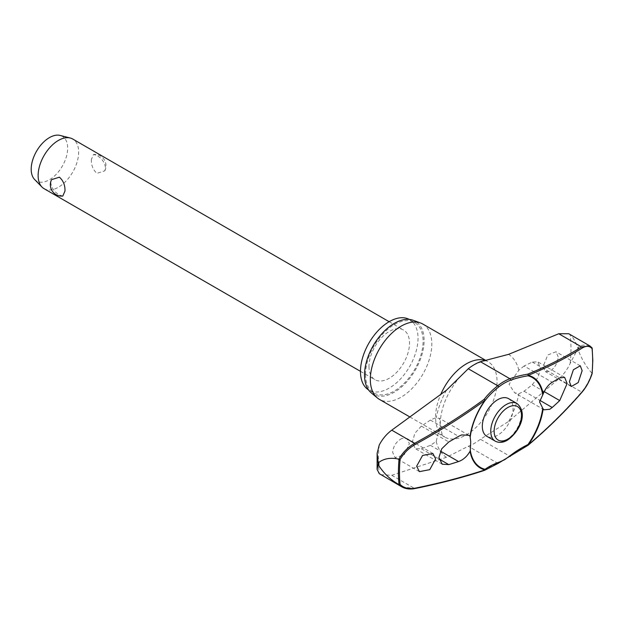 <?xml version="1.0" encoding="UTF-8"?>
<svg xmlns="http://www.w3.org/2000/svg" width="624" height="624" viewBox="0 0 624 624"><rect width="100%" height="100%" fill="white"/><g stroke="black" fill="none" stroke-linecap="round" stroke-linejoin="round"><path stroke-width="0.47" stroke-dasharray="3.12 2.34" d="M484.575 470.348A0.952 0.616 71.8 0 1 484.154 470.278A0.952 0.764 -126 0 0 484.676 470.301M380.78 474.724L391.771 475.293L446.417 457.314L468.265 446.261A48.251 27.854 120 0 0 480.425 439.241L508.638 421.395L558.761 378.877C563.441 374.782 567.247 369.626 570.172 363.425L577.902 348.527L578.378 350.516A141.102 81.463 120 0 0 578.393 348.855A141.102 81.463 120 0 0 578.378 347.201C581.942 344.276 586.451 344.456 591.887 347.732L591.989 347.81A137.319 79.279 120 0 1 592.621 360.157A137.319 79.279 120 0 1 591.989 373.23L592.059 373.581M409.204 319.394A40.693 23.494 -60 0 1 409.601 319.621A40.693 23.494 -60 0 1 418.025 338.247A40.693 23.494 -60 0 1 400.265 379.205A40.693 23.494 -60 0 1 368.901 390.101A40.693 23.494 -60 0 1 368.511 389.867M365.539 374.4A40.693 23.494 -60 0 1 383.308 333.45A40.693 23.494 -60 0 1 414.664 322.546A40.693 23.494 -60 0 1 423.095 341.172A40.693 23.494 -60 0 1 405.327 382.13A40.693 23.494 -60 0 1 373.971 393.026A40.693 23.494 -60 0 1 365.539 374.4M422.807 324.043A43.469 25.1 -60 0 1 431.816 343.941A43.469 25.1 -60 0 1 412.838 387.691A43.469 25.1 -60 0 1 379.337 399.337M371.264 392.878A42.128 24.32 120 0 0 404.336 384.4A42.128 24.32 120 0 0 424.109 340.587A42.128 24.32 120 0 0 413.182 320.276M508.56 398.642A21.739 12.55 -60 0 1 513.061 408.595A21.739 12.55 -60 0 1 503.568 430.466A21.739 12.55 -60 0 1 486.821 436.293M558.176 356.834L555.968 351.764L547.794 354.978L543.137 366.483L545.329 371.545L549.838 371.272C554.814 368.035 557.599 363.223 558.176 356.834M568.776 333.754L570.172 334.76C573.011 336.352 577.855 346.531 577.902 348.527L578.378 347.201M524.066 366.015L518.84 370.188L509.051 384.283L514.621 392.769L518.84 393.767L524.066 391.24L532.28 384.719L538.138 377.231L540.509 368.16L537.74 361.834L532.28 362.053L524.066 366.015L552.209 382.262M401.887 438.461C396.373 441.386 393.299 446.027 392.668 452.392L395.109 457.595L404.157 454.888L409.375 443.703L406.918 438.493L401.887 438.461M421.34 426.098L414.882 433.259L412.292 442.19L415.319 448.672L421.34 448.773L430.412 445.31L436.223 441.472L440.209 424.031L439.335 418.252L434.686 418.135L430.412 420.085L421.34 426.098L448.781 441.948M44.062 188.666A28.665 16.552 120 0 0 66.144 180.983A28.665 16.552 120 0 0 78.655 152.139A28.665 16.552 120 0 0 72.719 139.019M91.361 159.471C91.174 165.22 93.023 169.837 96.915 173.332L104.77 170.875L105.511 167.645C104.762 162.443 101.891 158.41 96.915 155.54L93.553 154.448L91.361 159.471M368.987 366.561A28.665 16.552 120 0 0 374.923 379.681A28.665 16.552 120 0 0 397.004 372.005A28.665 16.552 120 0 0 409.516 343.161A28.665 16.552 120 0 0 403.58 330.041A28.665 16.552 120 0 0 381.498 337.717A28.665 16.552 120 0 0 368.987 366.561M62.79 196.076L59.428 194.977C54.444 192.106 51.581 188.074 50.825 182.879L51.566 179.642M34.648 179.533A25.795 14.89 120 0 0 55.045 175.484A25.795 14.89 120 0 0 67.681 148.145A25.795 14.89 120 0 0 60.107 135.431M510.37 456.308A0.952 0.445 51.8 0 1 509.902 456.261A86.588 58.102 170.2 0 1 527.717 445.13A540.727 362.848 -9.8 0 0 581.584 392.051C585.897 386.997 589.337 380.695 591.887 373.129L591.989 373.23M401.926 486.907L414.586 488.467A0.952 0.515 -101.4 0 0 414.874 488.569M591.887 373.129C586.451 367.13 581.942 359.588 578.378 350.516M391.771 475.293L414.586 488.467A540.727 251.519 8.2 0 0 484.154 470.278A86.588 40.279 -171.8 0 1 497.734 463.281A48.251 27.854 120 0 0 509.902 456.261L480.425 439.241M498.186 463.343A0.952 0.64 69.8 0 1 497.734 463.281L468.265 446.261M379.259 444.982A136.133 78.601 120 0 0 378.456 459.779A136.133 78.601 120 0 0 379.259 473.647M570.172 363.425A136.133 78.601 120 0 0 570.976 348.629A136.133 78.601 120 0 0 570.172 334.76M484.832 360.337A43.469 25.1 -60 0 1 488.054 361.709A43.469 25.1 -60 0 1 497.055 381.607A43.469 25.1 -60 0 1 478.078 425.357A43.469 25.1 -60 0 1 444.584 437.003A43.469 25.1 -60 0 1 435.575 417.105A43.469 25.1 -60 0 1 440.716 394.501M518.84 370.188A60.185 34.749 120 0 0 508.638 354.338M446.417 390.265A60.185 34.749 120 0 0 436.223 417.885M436.223 441.472A60.185 34.749 120 0 0 446.417 457.314M508.638 421.395A60.185 34.749 120 0 0 518.84 393.767M430.412 445.31L440.458 451.113M495.261 441.16A21.739 12.55 120 0 0 506.126 440.084A21.739 12.55 120 0 0 521.492 413.462A21.739 12.55 120 0 0 516.992 403.517M532.28 384.719L544.222 391.615M524.066 391.24L539.721 400.273M532.28 362.053L559.72 377.894M430.412 420.085L458.554 436.332M421.34 448.773L439 458.968M558.761 378.877L581.584 392.051A0.952 0.546 -139.2 0 0 581.911 392.106M414.664 322.546L409.601 319.621M473.569 365.056C489.38 357.755 486.455 362.372 488.054 361.709L485.41 360.181M409.937 417.004L444.584 437.003C444.28 435.396 441.948 439.717 440.232 423.587C440.77 407.441 447.58 391.576 460.652 375.999M580.281 365.797L555.968 351.757M432.877 453.476L406.918 438.493M468.827 435.287L439.335 418.252M544.12 409.796L514.621 392.769M360.477 371.342L374.923 379.681M104.777 170.875A11.372 11.372 0 0 0 93.553 154.448M389.134 321.703L403.58 330.041M564.65 377.364L537.748 361.834M442.221 464.209L415.319 448.672M419.422 471.635L395.109 457.595M571.288 386.529L545.329 371.545M373.971 393.026L368.901 390.101"/><path stroke-width="0.94" d="M542.701 408.587A51.893 29.96 -60 0 1 527.959 444.545L528.013 445.294A0.952 0.952 0 0 0 528.208 445.162A0.952 0.468 -130.3 0 0 528.302 444.857A52.486 30.303 120 0 0 543.145 409.024L539.565 401.895L543.145 394.017C545.454 388.479 548.48 384.556 552.209 382.262A543.231 271.284 5.9 0 0 559.72 377.894L564.642 377.364L567.13 383.534L559.72 400.569A543.231 350.899 173.2 0 1 552.209 407.488L549.752 409.289L544.12 409.796L543.145 409.024M543.145 394.017A52.486 30.303 120 0 0 528.302 375.32A0.952 0.663 -112.3 0 0 527.717 374.174A0.952 0.476 80.7 0 1 528.076 375.453A0.952 0.476 80.7 0 1 528.068 375.492A0.952 0.476 80.7 0 1 527.959 375.796A0.952 0.772 -75.7 0 0 528.302 375.32A541.679 251.956 8.2 0 0 582.27 348.02C586.349 345.587 589.618 345.79 592.059 348.644A136.609 78.874 -60 0 1 592.667 360.758A136.609 78.874 -60 0 1 592.059 373.581L591.989 373.23M484.676 470.301A0.952 0.764 -126 0 0 484.832 470.215L484.832 470.215A0.952 0.764 -126 0 0 485.059 469.318A51.893 29.96 -60 0 1 470.309 450.388L470.067 451.214C467.134 456.401 463.297 459.841 458.554 461.557A543.231 271.284 -174.1 0 1 448.781 464.615L442.221 464.201L438.914 457.556L441.737 448.773L448.781 441.948A543.231 350.899 -6.8 0 0 458.554 436.332L461.682 434.912L468.827 435.287L470.067 436.207L470.722 441.644L470.309 450.388M470.309 436.527A51.893 29.96 -60 0 1 485.059 400.569A0.952 0.569 -142.5 0 0 484.154 399.321A0.952 0.421 53.8 0 1 484.91 400.374A52.486 30.303 120 0 0 470.067 436.207M400.078 459.482C403.868 453.032 408.915 448.024 415.217 444.467A541.679 363.488 -9.8 0 0 484.91 400.374L485.059 400.569A85.753 57.541 170.2 0 1 498.506 387.13A0.952 0.445 -128.2 0 0 498.529 386.841A0.952 0.445 -128.2 0 0 497.734 385.757A86.588 58.102 -9.8 0 0 484.154 399.321A540.727 362.848 170.2 0 1 414.586 443.336C408.026 447.096 402.792 452.369 398.9 459.155C390.866 457.376 384.181 458.453 378.854 462.4A141.102 81.463 120 0 0 378.846 464.061A141.102 81.463 120 0 0 378.854 465.715L378.277 463.78L377.099 469.412L379.259 473.647L401.825 486.853C405.545 488.943 409.906 489.512 414.898 488.561A0.952 0.515 -101.4 0 0 414.898 488.569L414.898 488.569A0.952 0.515 -101.4 0 0 415.217 488.132C408.915 489.286 403.868 488.054 400.078 484.419A136.609 78.874 -60 0 1 399.469 472.306A136.609 78.874 -60 0 1 400.078 459.482L399.048 459.202A137.319 79.279 120 0 0 398.424 472.274A137.319 79.279 120 0 0 399.048 484.622L400.078 484.419M368.511 389.867A40.693 23.494 -60 0 1 360.477 371.475A40.693 23.494 -60 0 1 377.98 330.798A40.693 23.494 -60 0 1 409.204 319.394M409.937 417.004L379.337 399.337A43.469 25.1 -60 0 1 377.286 397.901A43.469 25.1 -60 0 1 370.336 379.431A43.469 25.1 -60 0 1 387.91 337.21A43.469 25.1 -60 0 1 420.545 322.982A43.469 25.1 -60 0 1 422.807 324.043L485.41 360.181M420.545 322.982L413.182 320.276A42.128 24.32 120 0 0 381.56 334.066A42.128 24.32 120 0 0 364.533 374.985A42.128 24.32 120 0 0 371.264 392.878L377.286 397.901M470.067 451.214A52.486 30.303 120 0 0 484.91 469.911A541.679 251.956 -171.8 0 1 415.217 488.132M435.661 458.882L429.741 469.654L419.422 471.635L416.637 466.229L422.557 455.458L432.877 453.476L435.661 458.882M528.068 445.224A0.952 0.468 -130.3 0 0 528.208 445.162C548.145 428.275 566.14 410.545 582.184 391.981A0.952 0.546 -139.2 0 0 582.27 391.693A541.679 363.488 170.2 0 1 528.302 444.857L527.959 444.545A85.753 57.541 -9.8 0 0 510.315 455.567A46.831 27.043 -60 0 1 498.506 462.384A85.753 39.889 8.2 0 0 485.059 469.318A0.952 0.772 104.3 0 1 484.91 469.911A0.952 0.616 71.8 0 1 484.575 470.348A0.952 0.952 0 0 0 484.832 470.215L498.186 463.343L528.013 445.294M495.261 441.16L486.821 436.293A21.739 12.55 -60 0 1 482.321 426.34A21.739 12.55 -60 0 1 491.806 404.469A21.739 12.55 -60 0 1 508.56 398.642L516.992 403.517A21.739 12.55 120 0 0 506.126 404.594A21.739 12.55 120 0 0 490.753 431.215A21.739 12.55 120 0 0 495.261 441.16C498.982 443.048 503.006 442.728 507.32 440.201C518.084 433.228 529.183 414.094 516.992 403.517M377.099 469.412L377.138 453.336L379.259 444.982C382.45 438.929 386.623 433.992 391.771 430.162L446.417 390.265L468.265 368.737A48.251 27.854 120 0 1 473.569 365.056A48.251 27.854 120 0 1 480.425 361.717L508.638 354.338L558.761 333.754L568.776 333.754L589.914 345.961L581.584 346.928A0.952 0.741 58 0 1 582.27 348.02M592.059 373.581C589.618 380.812 586.349 386.841 582.27 391.693M582.145 370.672L578.191 382.582L571.288 386.529L569.423 381.654L573.386 369.751L580.281 365.797L582.145 370.672M389.134 321.703L72.719 139.019A28.665 16.552 120 0 0 70.247 138.013A28.665 16.552 120 0 0 49.156 148.34A28.665 16.552 120 0 0 38.126 175.539A28.665 16.552 120 0 0 41.948 187.021A28.665 16.552 120 0 0 44.062 188.666L360.477 371.342M64.982 191.045L62.79 196.076A11.372 11.372 0 0 1 51.566 179.642L59.428 177.185C63.313 180.687 65.169 185.305 64.982 191.045M70.247 138.013L60.107 135.431A25.795 14.89 120 0 0 41.129 144.721A25.795 14.89 120 0 0 31.2 169.205A25.795 14.89 120 0 0 34.648 179.533L41.948 187.021M498.506 387.13A46.831 27.043 -60 0 1 510.315 380.312A85.753 39.889 -171.8 0 1 527.959 375.796A51.893 29.96 -60 0 1 542.701 394.735M591.989 347.81L592.059 348.644M591.887 347.732L589.898 345.977M399.048 484.622L401.825 486.853M378.854 465.715C384.181 473.772 390.866 480.051 398.9 484.552M377.138 453.336L378.277 463.78L378.854 462.4M510.315 455.567A0.952 0.445 51.8 0 1 510.455 455.949A0.952 0.445 51.8 0 1 510.37 456.308M558.761 333.754L581.584 346.928A540.727 251.519 -171.8 0 1 527.717 374.174A86.588 40.279 8.2 0 0 509.902 378.729A48.251 27.854 120 0 0 497.734 385.757L468.265 368.737M510.315 380.312A0.952 0.64 -110.2 0 0 509.902 378.729L480.425 361.717M498.506 462.384A0.952 0.64 69.8 0 1 498.186 463.343M440.716 394.501A43.469 25.1 -60 0 1 484.832 360.337M440.458 451.113L458.554 461.557M494.13 431.215A19.344 11.17 120 0 0 507.811 439.109A19.344 11.17 120 0 0 521.492 415.412A19.344 11.17 120 0 0 507.811 407.519A19.344 11.17 120 0 0 494.13 431.215M544.222 391.615L559.72 400.569M539.721 400.273L552.209 407.488M439 458.968L448.781 464.615M581.911 392.106A0.952 0.546 -139.2 0 0 582.184 391.981C586.373 387.013 589.703 380.851 592.176 373.48L592.8 360.485L592.176 348.184M391.771 430.162L414.586 443.336L415.217 444.467M589.961 346.016L592.059 347.88M484.575 470.348C462.868 477.5 439.639 483.577 414.898 488.569"/></g></svg>
